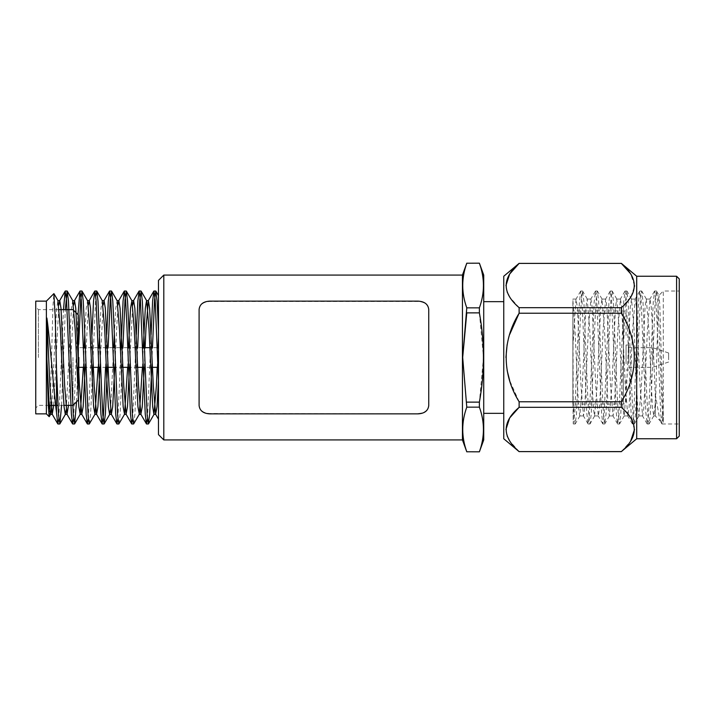 <?xml version="1.0" encoding="UTF-8"?>
<svg xmlns="http://www.w3.org/2000/svg" width="715" height="715" viewBox="0 0 715 715"><rect width="100%" height="100%" fill="white"/><g stroke="black" fill="none" stroke-linecap="round" stroke-linejoin="round"><path stroke-width="0.54" stroke-dasharray="3.58 2.68" d="M158.48 295.59L158.48 380.639M61.579 405.36L65.315 309.64M76.532 401.812L78.713 344.201M89.429 423.87L90.608 414.03L92.146 380.487M92.628 367.34L95.765 296.225M107.402 367.34L108.135 347.66M118.967 423.87L120.156 414.03L122.909 347.66M133.741 423.87L134.929 414.03L137.673 347.66M151.723 367.34L152.447 347.66M58.836 418.776L63.474 309.64M73.609 418.776L77.998 314.663M88.374 418.776L92.003 334.513M105.552 367.34L106.776 334.513M117.921 418.776L121.058 347.66M132.695 418.776L136.315 334.513M147.469 418.776L151.088 334.513M46.386 301.131L46.386 413.869M35.75 301.131L35.75 413.869M35.75 357.5L35.75 408.024L35.75 357.5M49.281 416.648L49.836 411.813M50.175 405.36L52.964 305.85L53.875 293.633M53.714 405.36L58.836 305.073M68.488 405.36L73.609 305.073M85.183 367.34L88.374 305.073M99.957 367.34L103.148 305.073M114.731 367.34L117.921 305.073M129.504 367.34L132.695 305.073M144.269 367.34L145.127 347.66M158.48 359.207L158.48 367.34M51.873 405.36L55.448 329.061L56.682 308.237L57.906 300.622M66.218 409.927L71.446 308.237L72.751 300.622M83.333 367.34L84.191 347.66M84.754 334.513L86.22 308.237L87.596 300.747M98.107 367.34L98.956 347.66M99.528 334.513L100.994 308.237L102.227 300.622M110.539 409.927L113.73 347.66M114.302 334.513L115.767 308.237L117.144 300.747M127.654 367.34L128.503 347.66M142.428 367.34L143.277 347.66M157.202 367.34L158.051 347.66M158.48 330.777L158.48 337.703M72.975 357.5L72.975 405.36L72.975 357.5M38.413 357.5L38.413 309.64L38.413 357.5M78.293 314.957L78.293 400.043M78.293 357.5L78.293 344.201L78.293 357.5M78.829 357.5L78.829 370.799M479.39 263.183L466.779 263.183M466.779 451.817L479.39 451.817M466.779 402.125L479.39 402.125L479.39 407.148L466.779 407.148L462.694 357.42M466.779 307.852L479.39 307.852L479.39 312.875L466.779 312.875L466.779 307.852C461.39 292.971 461.39 278.099 466.779 263.227M479.39 263.227C484.779 278.099 484.779 292.971 479.39 307.852M479.39 312.875L483.483 357.5L479.39 402.125M479.39 407.148C484.779 422.029 484.779 436.901 479.39 451.773M466.779 451.773C461.39 436.901 461.39 422.029 466.779 407.148M462.444 275.069L462.444 439.931M158.48 280.387L158.48 434.613M418.105 413.493C424.567 413.127 428.115 410.374 428.75 405.244L428.75 309.756C428.115 304.626 424.567 301.873 418.105 301.507L209.736 301.507C203.275 301.873 199.726 304.626 199.101 309.756L199.101 405.244C199.726 410.374 203.275 413.127 209.736 413.493L418.105 413.86M163.798 439.931L163.798 275.069M483.724 439.931L483.724 275.069M483.724 357.5L483.724 301.659L483.724 357.5M503.753 357.5L503.753 413.342L503.753 357.5M668.614 359.761L668.614 352.978L668.614 359.761M652.661 362.416L652.661 347.66L652.661 362.416M628.726 362.416L628.726 347.66L628.726 362.416M628.726 363.747L628.726 345.005L628.726 363.747M626.072 363.747L626.072 345.005L626.072 363.747M626.072 379.442L626.072 401.374C625.902 402.983 625.017 403.868 623.409 404.038L623.409 310.962L623.409 404.038L572.885 404.038L572.885 310.962L572.885 404.038M626.072 335.558L626.072 313.626C625.902 312.017 625.017 311.132 623.409 310.962L572.885 310.962M572.885 346.641L575.977 299.192L577.354 306.896L581.045 386.717L583.512 415.933L584.736 408.104L588.436 328.283L590.894 299.067L592.127 306.896L595.818 386.717L598.285 415.933L599.51 408.104L603.201 328.283L605.668 299.067L606.901 306.896L610.592 386.717L613.05 415.933L614.283 408.104L617.975 328.283L620.441 299.067L621.675 306.896L625.366 386.717L627.824 415.933L629.057 408.104L632.748 328.283L635.215 299.067L636.448 306.896L640.139 386.717L642.597 415.933L643.831 408.104L647.522 328.283L649.989 299.067L651.213 306.896L652.446 328.283L655.253 394.171L655.253 415.933L658.158 304.376L658.935 295.384L663.297 291.023L663.297 422.261C661.75 413.762 660.365 360.637 658.881 324.261L657.728 300.97L656.549 291.13L655.19 299.925L651.499 390.739L650.337 414.03L649.032 423.977L647.808 415.075L646.575 390.739L642.955 300.97L641.65 291.023L640.417 299.925L639.183 324.261L635.572 414.03L634.259 423.977L633.034 415.075L631.801 390.739L628.181 300.97L626.876 291.023L625.643 299.925L624.418 324.261L620.799 414.03L619.494 423.977L618.26 415.075L617.027 390.739L613.407 300.97L612.103 291.023L610.869 299.925L609.645 324.261L606.025 414.03L604.72 423.977L603.487 415.075L602.253 390.739L598.634 300.97L597.329 291.023L596.096 299.925L594.871 324.261L591.251 414.03L589.947 423.977L588.713 415.075L587.48 390.739L583.86 300.97L582.555 291.023L581.331 299.925L580.097 324.261L576.478 414.03L575.173 423.977L574.047 416.443L572.885 395.288L573.251 423.87L572.885 300.273L574.887 328.283L578.587 408.104L579.811 415.933L582.278 386.717L585.969 306.896L587.203 299.067L589.661 328.283L593.361 408.104L594.585 415.933L597.052 386.717L600.743 306.896L601.976 299.067L604.434 328.283L608.125 408.104L609.359 415.933L611.826 386.717L615.517 306.896L616.75 299.067L619.208 328.283L622.899 408.104L624.132 415.933L626.599 386.717L630.29 306.896L631.524 299.067L633.982 328.283L637.673 408.104L638.906 415.933L641.364 386.717L645.064 306.896L646.288 299.067L648.755 328.283L652.446 408.104L653.823 415.808L655.253 403.537M576.12 299.067L572.885 299.067L572.885 395.288M663.297 422.261L659.766 303.982L658.935 295.384M655.253 394.171L659.954 420.518L660.267 420.947L663.297 414.396L662.019 423.977L660.705 414.03L657.094 324.261L655.861 299.978L654.636 291.023L653.233 302.266L649.703 390.739L648.478 415.022L647.254 423.977L645.851 412.734L641.087 299.978L639.737 291.13L638.459 302.266L633.705 415.022L632.346 423.87L631.077 412.734L626.322 299.978L625.089 291.023L623.686 302.266L618.931 415.022L617.572 423.87L616.303 412.734L611.548 299.978L610.324 291.023L608.912 302.266L604.157 415.022L602.799 423.87L601.529 412.734L596.775 299.978L595.55 291.023L594.147 302.266L589.383 415.022L588.034 423.87L586.756 412.734L582.001 299.978L580.777 291.023L579.373 302.266L574.78 412.635L573.242 423.87M663.297 414.396L663.297 291.023L679.25 291.023L679.25 423.977L679.25 291.023M679.25 278.904L679.25 436.096M676.587 438.76L676.587 276.24M636.707 438.76L636.707 276.24M621.335 451.657L630.621 441.227M634.518 429.483L630.925 418.177M628.315 414.539L621.335 407.327L621.335 401.776C638.62 374.285 638.513 340.537 621.335 313.224L621.335 307.673L630.594 297.342M630.925 296.823L634.491 286.393M634.518 285.58L630.621 273.765M621.335 263.343L519.126 263.343M621.335 451.603L519.126 451.657M621.335 401.776L519.126 401.776L519.126 407.327L621.335 407.327M519.117 451.594L509.67 440.967M507.141 435.935L505.943 429.465M621.335 307.673L519.126 307.673L519.126 313.224L621.335 313.224M519.099 401.741L509.67 380.514M507.141 370.442L505.943 357.5M507.132 344.576L509.67 334.486M519.126 307.673L509.67 297.047M507.141 292.006L505.943 285.535M503.753 438.76L503.753 276.24M59.256 309.64L38.413 309.64L35.75 306.976M63.948 405.36L57.933 405.36M56.494 405.36L55.609 405.36M49.174 405.36L38.413 405.36L35.75 408.024M78.829 344.201L78.293 344.201M78.793 370.799L78.293 370.799M157.264 347.66L149.81 347.66M142.491 347.66L129.558 347.66M127.717 347.66L122.113 347.66M120.263 347.66L114.793 347.66M112.943 347.66L100.02 347.66M98.17 347.66L85.246 347.66M83.396 347.66L78.829 347.66M150.668 367.34L145.065 367.34M137.736 367.34L130.291 367.34M122.962 367.34L115.517 367.34M106.347 367.34L100.743 367.34M93.424 367.34L85.97 367.34M74.119 310.775L72.975 309.64M668.614 352.978L652.661 347.66L628.726 347.66M668.614 362.022L652.661 367.34L628.726 367.34M628.726 345.005L626.072 345.005M628.726 369.995L626.072 369.995M583.512 415.933L579.811 415.933M590.894 299.067L587.203 299.067M598.285 415.933L594.585 415.933M605.668 299.067L601.976 299.067M613.05 415.933L609.359 415.933M620.441 299.067L616.75 299.067M627.824 415.933L624.132 415.933M635.215 299.067L631.524 299.067M642.597 415.933L638.906 415.933M649.989 299.067L646.288 299.067M653.68 415.933L655.253 415.933L660.267 420.947M579.954 415.808L575.298 423.87M587.346 299.192L582.68 291.13M594.728 415.808L590.072 423.87M602.119 299.192L597.454 291.13M609.502 415.808L604.845 423.87M616.893 299.192L612.228 291.13M624.275 415.808L619.61 423.87M631.658 299.192L627.001 291.13M639.049 415.808L634.384 423.87M646.432 299.192L641.775 291.13M653.823 415.808L649.157 423.87M656.549 291.13L659.024 295.411M661.893 423.87L659.954 420.518M654.502 291.13L649.846 299.192M647.12 423.87L642.454 415.808M639.728 291.13L635.072 299.192M632.346 423.87L627.681 415.808M624.964 291.13L620.298 299.192M617.572 423.87L612.916 415.808M610.19 291.13L605.525 299.192M602.799 423.87L598.142 415.808M595.416 291.13L590.751 299.192M588.025 423.87L583.369 415.808M580.643 291.13L575.977 299.192M662.019 423.977L679.25 423.977M647.254 423.977L649.032 423.977M654.636 291.023L656.424 291.023M632.48 423.977L634.259 423.977M639.862 291.023L641.65 291.023M617.706 423.977L619.494 423.977M625.089 291.023L626.876 291.023M602.933 423.977L604.72 423.977M610.324 291.023L612.103 291.023M588.159 423.977L589.947 423.977M595.55 291.023L597.329 291.023M573.376 423.977L575.173 423.977M580.777 291.023L582.555 291.023"/><path stroke-width="1.07" d="M46.386 301.131L35.75 301.131L35.75 413.869L46.386 413.869L46.386 301.131L53.875 293.633L55.243 317.46L56.494 369.065L58.523 415.058L59.881 423.87L61.579 405.36M65.315 309.64L67.139 291.023L68.452 300.97L73.296 415.058L74.655 423.87L76.532 401.812M78.713 344.201L80.688 299.925L82.037 291.13L83.217 300.97L84.379 324.261L88.07 415.066L89.303 423.977L94.988 414.253L98.107 367.34M92.146 380.487L92.628 367.34M95.765 296.225L96.811 291.13L97.991 300.97L101.61 390.739L102.844 415.075L104.077 423.977L105.382 414.03L107.402 367.34M108.135 347.66L110.226 299.943L111.585 291.13L112.764 300.97L113.926 324.261L117.618 415.075L118.851 423.977L124.535 414.253L127.654 367.34M122.909 347.66L125 299.943L126.358 291.13L127.538 300.97L128.691 324.261L132.391 415.075L133.616 423.977L139.309 414.253L142.428 367.34M137.673 347.66L139.774 299.943L141.132 291.13L142.312 300.97L143.465 324.261L147.165 415.075L148.389 423.977L149.694 414.03L151.723 367.34M152.447 347.66L154.547 299.934L155.781 291.023L157.085 300.97L158.48 330.777M56.494 369.065L56.494 412.376L57.781 423.87L58.836 418.776M63.474 309.64L65.172 291.13L66.531 299.925L71.375 414.03L72.555 423.87L73.609 418.776M77.998 314.663L79.946 291.13L81.296 299.934L86.149 414.03L87.328 423.87L88.374 418.776M92.003 334.513L93.531 300.97L94.845 291.023L96.069 299.943L99.769 390.739L100.922 414.03L102.102 423.87L103.461 415.075L105.552 367.34M106.776 334.513L108.305 300.97L109.61 291.023L110.843 299.943L115.696 414.03L116.876 423.87L117.921 418.776M121.058 347.66L123.078 300.97L124.392 291.023L125.617 299.943L126.85 324.261L130.47 414.03L131.649 423.87L132.695 418.776M136.315 334.513L137.852 300.97L139.157 291.023L140.39 299.925L145.243 414.03L146.423 423.87L147.469 418.776M151.088 334.513L152.626 300.97L153.931 291.023L155.164 299.925L158.48 380.639M56.494 412.376C53.589 390.354 50.238 341.734 46.895 318.041L46.895 359.028L48.298 405.611L49.192 416.684L50.667 414.253L51.873 405.36M49.836 411.813L50.175 405.36M46.895 318.041L49.907 385.939L52.222 414.253L53.714 405.36M58.836 305.073L59.756 300.622L60.989 308.237L64.681 385.939L66.995 414.253L68.488 405.36M73.609 305.073L74.53 300.622L75.763 308.237L79.454 385.939L81.769 414.253L83.146 406.764L85.183 367.34M88.374 305.073L89.303 300.622L90.528 308.237L94.228 385.939L96.543 414.253L97.919 406.764L99.957 367.34M103.148 305.073L104.077 300.622L105.302 308.237L109.002 385.939L111.317 414.253L112.693 406.764L114.731 367.34M117.921 305.073L118.851 300.622L120.075 308.237L123.766 385.939L126.09 414.253L127.467 406.764L129.504 367.34M132.695 305.073L133.616 300.622L134.849 308.237L138.54 385.939L140.864 414.253L142.24 406.764L144.269 367.34M145.127 347.66L145.931 329.061L148.389 300.622L149.623 308.237L153.314 385.939L155.629 414.253L157.005 406.764L158.48 380.362L158.48 367.34L150.668 367.34M158.051 347.66L158.48 337.703L158.48 359.207M46.895 359.028L49.29 406.764L50.667 414.253M59.756 300.622L57.906 300.622L60.373 329.061L62.831 385.939L64.064 406.764L65.297 414.378L66.218 409.927M74.53 300.622L72.68 300.622L75.147 329.061L78.838 406.764L80.214 414.253L83.333 367.34M84.191 347.66L84.754 334.513M82.037 291.13L87.596 300.747L89.92 329.061L93.611 406.764L94.988 414.253M98.956 347.66L99.528 334.513M104.077 300.622L102.227 300.622L104.685 329.061L107.152 385.939L108.385 406.764L109.61 414.378L110.539 409.927M113.73 347.66L114.302 334.513M111.585 291.13L117.144 300.747L119.459 329.061L123.159 406.764L124.535 414.253M128.503 347.66L130.541 308.237L131.917 300.747L134.232 329.061L137.932 406.764L139.309 414.253M143.277 347.66L145.315 308.237L146.548 300.622L148.389 300.622M141.132 291.13L146.691 300.747L149.006 329.061L152.697 406.764L153.931 414.378L156.397 385.939L157.202 367.34M63.948 405.36L72.975 405.36L78.293 400.043L78.293 314.957L74.119 310.775M78.793 370.799L78.829 357.5M462.694 357.42L466.779 312.875L479.39 312.875L479.39 307.852L466.779 307.852L462.694 357.5L466.779 407.148L479.39 407.148L479.39 402.125L466.779 402.125M466.779 263.227L479.39 263.183L466.779 263.227C461.39 278.099 461.39 292.971 466.779 307.852M479.39 451.817L466.779 451.773L479.39 451.817L483.724 439.931L483.724 275.069L479.39 263.183M479.39 451.773C484.779 436.901 484.779 422.029 479.39 407.148M466.779 407.148C461.39 422.029 461.39 436.901 466.779 451.773M479.39 402.125C484.788 372.274 484.788 342.521 479.39 312.875M479.39 307.852C484.779 292.971 484.779 278.099 479.39 263.227M163.798 439.931L158.48 434.613L158.48 280.387L163.798 275.069L163.798 439.931L462.444 439.931L462.444 275.069L466.779 263.183M676.587 438.76L679.25 436.096L679.25 278.904L676.587 276.24L676.587 438.76L636.707 438.76L621.335 451.603C638.567 436.883 638.567 422.127 621.335 407.327L621.335 401.776C638.513 374.463 638.62 340.715 621.335 313.224L621.335 307.673C638.567 292.962 638.567 278.207 621.335 263.397L519.126 263.397C501.876 278.108 501.876 292.873 519.126 307.673L621.335 307.673M676.587 276.24L636.707 276.24L636.707 438.76M630.621 441.227L634.518 429.483M630.925 418.177L628.315 414.539M630.594 297.342L630.925 296.823M634.491 286.393L634.518 285.58M630.621 273.765L621.335 263.397L519.126 263.397L509.661 274.042L505.943 285.535M621.335 407.327L519.126 407.327L519.126 401.776L621.335 401.776M505.943 429.465L509.661 417.971L519.126 407.327C501.876 422.038 501.876 436.794 519.126 451.603L621.335 451.603M621.335 451.657L519.117 451.594M509.67 440.967L507.141 435.935M509.67 334.486L519.126 313.224C501.93 340.814 501.814 373.999 519.126 401.776L519.099 401.741M509.67 380.514L507.141 370.442M505.943 357.5L507.132 344.576M509.67 297.047L507.141 292.006M519.126 307.673L519.126 313.224L621.335 313.224M519.126 263.343L503.753 276.24L503.753 438.76L519.126 451.657M418.105 413.86C424.576 413.485 428.124 410.723 428.75 405.557L428.75 309.443C428.124 304.277 424.576 301.507 418.105 301.14L209.736 301.14C203.266 301.516 199.726 304.277 199.101 309.443L199.101 405.557C199.726 410.723 203.275 413.493 209.736 413.86L418.105 413.86M155.781 291.023L153.94 291.023M141.007 291.023L139.157 291.023M126.233 291.023L124.383 291.023M111.46 291.023L109.61 291.023M96.686 291.023L94.836 291.023M81.912 291.023L80.071 291.023M67.139 291.023L65.297 291.023M148.389 423.977L146.539 423.977M133.616 423.977L131.775 423.977M118.842 423.977L117.001 423.977M104.068 423.977L102.227 423.977M89.303 423.977L87.453 423.977M74.53 423.977L72.68 423.977M59.756 423.977L57.906 423.977M46.386 413.869L49.192 416.684M57.781 423.87L52.222 414.253M65.172 291.13L59.613 300.747M72.555 423.87L66.995 414.253M79.946 291.13L74.387 300.747M87.328 423.87L81.769 414.253M94.72 291.13L89.152 300.747M102.102 423.87L96.543 414.253M109.493 291.13L103.925 300.747M116.876 423.87L111.317 414.253M124.258 291.13L118.699 300.747M131.649 423.87L126.09 414.253M139.032 291.13L133.473 300.747M146.423 423.87L140.864 414.253M153.805 291.13L148.246 300.747M158.48 419.178L155.629 414.253M52.374 414.378L50.524 414.378M67.139 414.378L65.297 414.378M81.912 414.378L80.071 414.378M89.303 300.622L87.453 300.622M96.686 414.378L94.845 414.378M111.46 414.378L109.61 414.378M118.851 300.622L117.001 300.622M126.233 414.378L124.383 414.378M133.616 300.622L131.775 300.622M141.007 414.378L139.157 414.378M155.781 414.378L153.931 414.378M53.956 293.668L58.058 300.747M65.44 414.253L59.881 423.87M72.832 300.747L67.264 291.13M80.214 414.253L74.655 423.87M102.37 300.747L96.811 291.13M109.761 414.253L104.202 423.87M131.917 300.747L126.358 291.13M154.074 414.253L148.514 423.87M158.48 295.59L155.906 291.13M72.975 309.64L59.256 309.64M57.933 405.36L56.494 405.36M55.609 405.36L49.174 405.36M158.48 347.66L157.264 347.66M149.81 347.66L142.491 347.66M129.558 347.66L127.717 347.66M122.113 347.66L120.263 347.66M114.793 347.66L112.943 347.66M100.02 347.66L98.17 347.66M85.246 347.66L83.396 347.66M145.065 367.34L137.736 367.34M130.291 367.34L122.962 367.34M115.517 367.34L106.347 367.34M100.743 367.34L93.424 367.34M85.97 367.34L78.829 367.34M462.444 439.931L466.779 451.817M163.798 275.069L462.444 275.069M503.753 301.659L483.724 301.659M503.753 413.342L483.724 413.342M636.707 276.24L621.335 263.343"/></g></svg>
